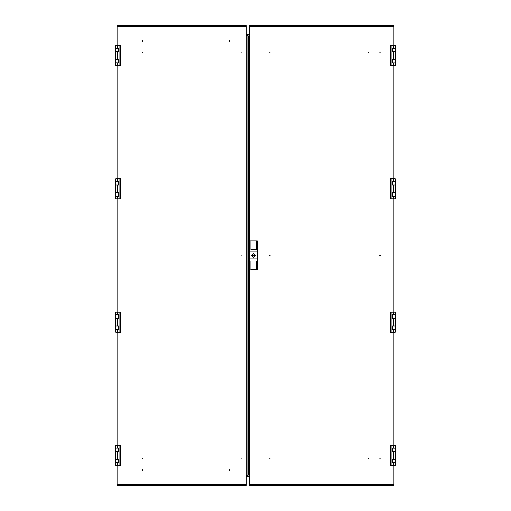<?xml version="1.0" encoding="UTF-8"?>
<svg xmlns="http://www.w3.org/2000/svg" width="511" height="511" viewBox="0 0 511 511"><rect width="100%" height="100%" fill="white"/><g stroke="black" fill="none" stroke-linecap="round" stroke-linejoin="round"><path stroke-width="0.77" d="M395.163 51.573L392.378 51.63L392.378 48.264L395.163 48.264L395.163 51.458M395.163 62.987L392.148 62.987L392.148 59.391L395.163 59.391L392.378 59.512L392.378 62.872L395.163 62.872L395.163 65.651L390.065 65.651L390.065 45.485L395.163 45.485L395.163 48.264M395.163 59.678L395.163 62.872M395.163 51.63L395.163 59.391M395.163 51.745L392.148 51.745L392.148 48.149L395.163 48.149M395.163 180.166L395.163 181.609L392.378 181.552L392.378 184.918L395.163 184.918L395.163 181.609L395.163 197.546M395.163 192.794L392.378 192.794L392.378 196.16L395.163 196.16L395.163 192.794M390.065 178.773L390.065 198.939L390.065 178.773L393.77 178.773L393.77 181.437L392.148 181.437L392.148 185.033L393.77 185.033L393.77 192.679L392.148 192.679L392.148 196.275L395.163 196.275L395.163 198.939L395.163 196.275M390.065 198.939L395.163 198.939M393.77 181.437L395.163 181.437L395.163 178.773L395.163 181.437M393.77 178.773L395.163 178.773M393.77 192.679L395.163 192.679L395.163 185.033L395.163 192.679M393.77 185.033L395.163 185.033M395.163 313.454L395.163 314.897L392.378 314.84L392.378 318.206L395.163 318.206L395.163 314.897L395.163 330.834M395.163 326.082L392.378 326.082L392.378 329.448L395.163 329.448L395.163 326.082M390.065 312.061L390.065 332.227L390.065 312.061L393.77 312.061L393.77 314.725L392.148 314.725L392.148 318.321L393.77 318.321L393.77 325.967L392.148 325.967L392.148 329.563L395.163 329.563L395.163 332.227L395.163 329.563M390.065 332.227L395.163 332.227M393.77 314.725L395.163 314.725L395.163 312.061L395.163 314.725M393.77 312.061L395.163 312.061M393.77 325.967L395.163 325.967L395.163 318.321L395.163 325.967M393.77 318.321L395.163 318.321M395.163 446.742L395.163 448.185L392.378 448.128L392.378 451.488L395.163 451.488L395.163 448.185L395.163 464.122M395.163 459.37L392.378 459.37L392.378 462.736L395.163 462.736L395.163 459.37M390.065 445.349L390.065 465.515L390.065 445.349L393.77 445.349L393.77 448.013L392.148 448.013L392.148 451.609L393.77 451.609L393.77 459.255L392.148 459.255L392.148 462.851L395.163 462.851L395.163 465.515L395.163 462.851M390.065 465.515L395.163 465.515M393.77 448.013L395.163 448.013L395.163 445.349L395.163 448.013M393.77 445.349L395.163 445.349M393.77 459.255L395.163 459.255L395.163 451.609L395.163 459.255M393.77 451.609L395.163 451.609M115.837 64.258L115.837 62.815L118.622 62.872L118.622 59.512L115.837 59.512L115.837 62.815L115.837 46.878M115.837 51.63L118.622 51.63L118.622 48.264L115.837 48.264L115.837 51.63M120.935 65.651L120.935 45.485L120.935 65.651L117.23 65.651L117.23 62.987L118.852 62.987L118.852 59.391L117.23 59.391L117.23 51.745L118.852 51.745L118.852 48.149L115.837 48.149L115.837 45.485L115.837 48.149M120.935 45.485L115.837 45.485M117.23 62.987L115.837 62.987L115.837 65.651L115.837 62.987M117.23 65.651L115.837 65.651M117.23 51.745L115.837 51.745L115.837 59.391L115.837 51.745M117.23 59.391L115.837 59.391M115.837 197.546L115.837 196.103L118.622 196.16L118.622 192.794L115.837 192.794L115.837 196.103L115.837 180.166M115.837 184.918L118.622 184.918L118.622 181.552L115.837 181.552L115.837 184.918M120.935 198.939L120.935 178.773L120.935 198.939L117.23 198.939L117.23 196.275L118.852 196.275L118.852 192.679L117.23 192.679L117.23 185.033L118.852 185.033L118.852 181.437L115.837 181.437L115.837 178.773L115.837 181.437M120.935 178.773L115.837 178.773M117.23 196.275L115.837 196.275L115.837 198.939L115.837 196.275M117.23 198.939L115.837 198.939M117.23 185.033L115.837 185.033L115.837 192.679L115.837 185.033M117.23 192.679L115.837 192.679M115.837 326.139L115.837 329.391L115.837 326.082L118.622 326.082L118.622 329.448L115.837 329.391L115.837 330.834M115.837 318.321L115.837 325.967L118.852 325.967L118.852 329.563L115.837 329.563L115.837 332.227L120.935 332.227L120.935 312.061L115.837 312.061L115.837 314.725L118.852 314.725L118.852 318.321L115.837 318.321L118.622 318.206L118.622 314.84L115.837 314.897L115.837 313.454M115.837 318.034L115.837 314.897L115.837 318.034M115.837 326.082L115.837 318.379M115.837 451.322L115.837 459.427L118.622 459.37L118.622 462.736L115.837 462.736L115.837 459.542M115.837 448.128L115.837 451.488L118.622 451.488L118.622 448.128L115.837 448.128L115.837 445.349L120.935 445.349L120.935 465.515L115.837 465.515L115.837 462.736M117.23 465.515L117.23 462.851L118.852 462.851L118.852 459.255L117.23 459.255L117.23 451.609L118.852 451.609L118.852 448.013L115.837 448.013M117.23 462.851L115.837 462.851M117.23 451.609L115.837 451.609L115.837 459.255L115.837 451.609M117.23 459.255L115.837 459.255M247.005 35.866L249.406 35.866L249.406 475.134L246.11 475.134L246.11 35.866L247.005 35.866L247.005 475.134M246.11 484.524L246.11 485.45L117.364 485.45L117.811 484.524L116.878 484.971L117.811 484.524L246.11 484.524L246.11 475.134M117.364 25.55L246.11 25.55L246.11 26.476L117.811 26.476L117.364 25.55L117.811 26.476L117.811 45.485M249.406 26.476L249.406 25.55L393.636 25.55L393.189 26.476L394.122 26.029L393.189 26.476L249.406 26.476L249.406 35.866M393.636 485.45L249.406 485.45L249.406 484.524L393.189 484.524L393.636 485.45L393.189 484.524L393.189 465.515M142.588 458.571L142.588 458.086L142.588 458.571M241.103 458.571L241.103 458.086L241.103 458.571M130.995 458.571L130.995 458.086L130.995 458.571M229.516 470.165L229.516 469.673L229.516 470.165M142.588 470.165L142.588 469.673L142.588 470.165M142.588 52.429L142.588 52.914L142.588 52.429M241.103 255.257L241.103 255.743L241.103 255.257M130.995 255.257L130.995 255.743L130.995 255.257M241.103 52.429L241.103 52.914L241.103 52.429M130.995 52.429L130.995 52.914L130.995 52.429M229.516 40.835L229.516 41.327L229.516 40.835M142.588 40.835L142.588 41.327L142.588 40.835M252.07 457.85L252.07 458.341L252.07 457.85M252.07 339.285L252.07 339.777L252.07 339.285M252.07 280.986L252.07 281.472L252.07 280.986M368.169 458.329L368.655 458.329L368.169 458.329M270.14 458.329L269.648 458.329L270.14 458.329M380.248 458.329L379.756 458.329L380.248 458.329M281.727 469.922L281.242 469.922L281.727 469.922M368.655 469.922L368.169 469.922L368.655 469.922M252.07 53.15L252.07 52.659L252.07 53.15M252.07 171.715L252.07 171.223L252.07 171.715M252.07 230.014L252.07 229.528L252.07 230.014M269.648 255.5L270.14 255.5L269.648 255.5M379.756 255.5L380.248 255.5L379.756 255.5M368.169 52.671L368.655 52.671L368.169 52.671M270.14 52.671L269.648 52.671L270.14 52.671M380.248 52.671L379.756 52.671L380.248 52.671M281.727 41.078L281.242 41.078L281.727 41.078M368.655 41.078L368.169 41.078L368.655 41.078M253.922 255.385L253.577 255.034L253.226 255.385L253.577 255.73L253.922 255.385M255.43 255.385L253.577 257.237L251.719 255.385L253.577 253.533L255.43 255.385M251.84 255.385L253.577 253.648L255.315 255.385L253.577 257.122L251.84 255.385M249.406 33.892L246.11 33.892M249.406 34.358L246.11 34.358M246.11 477.108L249.406 477.108M246.11 476.642L249.406 476.642M392.263 48.149L392.263 51.745M392.263 62.987L392.263 59.391M392.263 181.437L392.263 185.033M392.263 196.275L392.263 192.679M392.263 314.725L392.263 318.321M392.263 329.563L392.263 325.967M392.263 448.013L392.263 451.609M392.263 462.851L392.263 459.255M118.737 62.987L118.737 59.391M118.737 48.149L118.737 51.745M118.737 196.275L118.737 192.679M118.737 181.437L118.737 185.033M115.837 314.725L115.837 312.061M115.837 332.227L115.837 329.563M118.737 329.563L118.737 325.967M118.737 314.725L118.737 318.321M118.737 462.851L118.737 459.255M118.737 448.013L118.737 451.609M246.11 35.866L246.11 26.476M117.364 485.45L117.811 484.524L117.811 465.515M116.878 26.029L117.811 26.476L116.878 26.029L116.878 45.485M116.878 65.651L116.878 178.773M116.878 198.939L116.878 312.061M116.878 332.227L116.878 445.349M116.878 465.515L116.878 484.971M249.406 475.134L249.406 484.524M394.122 484.971L393.189 484.524L394.122 484.971L394.122 465.515M394.122 445.349L394.122 332.227M394.122 312.061L394.122 198.939M394.122 178.773L394.122 65.651M394.122 45.485L394.122 26.029M393.636 25.55L393.189 26.476L393.189 45.485M248.474 35.866L248.474 475.134M255.257 255.385L255.219 255.034L251.929 255.034L251.929 255.73L255.219 255.73L255.257 255.385M256.241 269.527L250.907 269.527M250.907 240.898L250.907 249.783L256.241 249.783L256.241 240.898L257.282 240.898L257.282 251.91L249.866 251.91L249.866 240.898L256.241 240.898M256.241 240.968L250.907 240.968M256.241 269.872L250.907 269.872L250.907 260.987L256.241 260.987L256.241 269.872L257.282 269.872L257.282 251.91M249.866 251.91L249.866 269.872L250.907 269.872M249.866 258.86L257.282 258.86M247.707 35.866L247.707 34.358M247.26 35.866L247.26 34.358M246.2 35.866L246.2 34.358M246.2 475.134L246.2 476.642M247.26 475.134L247.26 476.642M247.707 475.134L247.707 476.642M393.77 51.745L393.77 59.391M393.77 45.485L393.77 48.149M391.918 45.485L391.918 65.651M393.77 62.987L393.77 65.651M390.806 45.485L390.806 65.651M391.918 178.773L391.918 198.939M393.77 196.275L393.77 198.939M390.806 178.773L390.806 198.939M391.918 312.061L391.918 332.227M393.77 329.563L393.77 332.227M390.806 312.061L390.806 332.227M391.918 445.349L391.918 465.515M393.77 462.851L393.77 465.515M390.806 445.349L390.806 465.515M119.082 65.651L119.082 45.485M117.23 48.149L117.23 45.485M120.194 65.651L120.194 45.485M119.082 198.939L119.082 178.773M117.23 181.437L117.23 178.773M120.194 198.939L120.194 178.773M117.23 325.967L117.23 318.321M117.23 332.227L117.23 329.563M119.082 332.227L119.082 312.061M117.23 314.725L117.23 312.061M120.194 332.227L120.194 312.061M119.082 465.515L119.082 445.349M117.23 448.013L117.23 445.349M120.194 465.515L120.194 445.349M248.25 35.866L248.25 475.134M117.811 65.651L117.811 178.773M117.811 198.939L117.811 312.061M117.811 332.227L117.811 445.349M393.189 445.349L393.189 332.227M393.189 312.061L393.189 198.939M393.189 178.773L393.189 65.651M390.065 45.485L390.065 65.651M120.935 332.227L120.935 312.061M120.935 465.515L120.935 445.349"/></g></svg>
